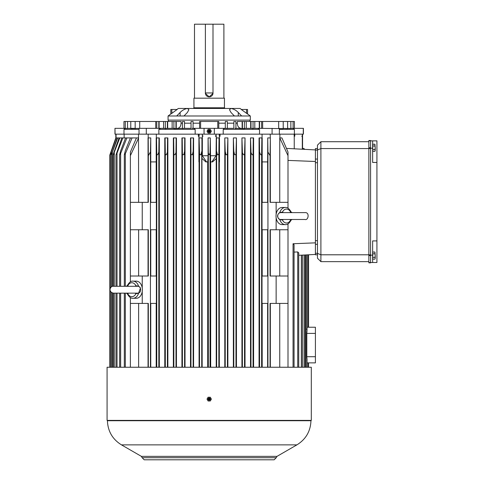 <?xml version="1.0" encoding="UTF-8"?>
<svg xmlns="http://www.w3.org/2000/svg" width="484" height="484" viewBox="0 0 484 484"><rect width="100%" height="100%" fill="white"/><g stroke="black" fill="none" stroke-linecap="round" stroke-linejoin="round"><path stroke-width="0.73" d="M110.636 153.579L110.636 152.738C109.723 155.346 109.723 155.346 110.636 152.738L115.827 137.922L109.82 155.055L109.82 367.241M317.468 254.796L315.411 254.796L315.411 148.57L317.468 148.57M370.581 140.862L376.921 140.862L376.921 240.917L372.638 240.917L372.638 255.153L370.581 255.153M376.921 162.449L372.638 162.449L372.638 148.219L370.581 148.219M370.581 147.771L370.581 140.517L368.869 140.517L368.869 262.848L370.581 262.848L370.581 147.771L368.869 147.771M283.412 219.476L282.438 219.978L279.819 219.639A8.567 6.056 90 0 0 285.312 224.612L282.069 224.612A8.567 6.056 -90 0 1 276.14 217.8A8.567 6.056 -90 0 1 276.14 214.291L276.14 202.342L270.06 202.342L270.06 155.654L267.942 152L267.737 137.922L267.628 161.91L262.189 161.91L262.189 202.342M107.079 420.396L311.303 420.396L311.303 367.241L107.079 367.241L107.079 420.396M211.145 399.5L211.145 398.719M207.237 398.719L207.237 399.5M207.884 400.619L208.102 400.994L210.28 400.994L211.369 399.112L210.28 397.225L208.102 397.225L207.013 399.112L208.102 400.994M205.379 24.2L205.379 92.958L213.002 92.958L213.002 24.2L194.489 24.2L194.489 98.179M307.056 327.238L315.411 327.238L315.411 362.873L308.562 362.873L308.562 367.241M208.489 96.788A3.83 3.83 0 0 0 213.002 93.418L209.191 96.854L205.379 93.418L205.379 92.958M208.144 96.709A3.83 3.83 0 0 1 205.779 94.761M205.518 94.108A3.83 3.83 0 0 1 205.379 93.418M193.769 108.452L193.769 107.781L224.612 107.781L224.612 108.452M213.002 93.418L213.002 92.958M247.566 114.036L241.25 109.481L247.566 109.481L247.566 114.036L247.566 109.481M213.002 24.2L223.892 24.2L223.892 98.179M193.927 107.781L193.927 98.179L224.455 98.179L224.455 107.781M209.191 120.105L168.075 120.105L168.075 115.991L250.307 115.991L250.307 120.105L209.191 120.105M183.981 108.452L240.034 108.452L241.431 109.481M238.267 115.991L238.267 112.494L241.673 115.991L238.267 112.494C236.198 110.328 233.772 108.985 231.001 108.452L234.401 108.452M176.95 109.481L178.348 108.452L187.381 108.452L188.887 109.711L187.381 112.494L183.981 115.991M171.844 109.481L171.844 113.347L170.816 114.036L170.816 109.481L177.132 109.481L171.487 113.595M287.998 208.217L287.998 152L281.93 137.922L279.885 137.922L279.885 134.153L279.353 134.153L279.353 128.327L279.353 134.153L259.521 134.153L259.521 129.355L257.736 128.327L283.219 128.623L283.219 121.478L294.417 121.478L294.417 128.327M195.167 134.153L195.167 129.355L193.903 128.327L204.054 128.327L204.054 134.153L148.189 134.153L148.322 155.654L150.439 152L150.754 137.922L150.754 161.91L156.193 161.91L156.193 137.922L156.52 137.922L156.756 153.737C157.197 157.004 159.218 152.043 158.831 150.627L159.006 137.922L159.321 137.922L159.321 367.241M148.189 134.153L146.295 134.153L146.295 128.327L160.646 128.327L158.861 129.355L195.167 129.355M138.63 202.342L138.497 134.153L146.295 134.153M209.191 131.515L208.955 131.103L209.427 131.103L209.191 131.515M210.498 129.736L210.28 129.355L208.102 129.355L207.89 129.724M302.312 134.153L294.393 134.153L294.393 129.355L293.129 128.327L303.42 128.327L303.42 134.153L302.312 134.153L302.355 136.21L301.732 136.21L302.312 135.865M279.885 134.153L294.393 134.153M156.326 137.922L156.326 134.153M216.644 151.468L217.467 154.88C218.574 154.705 219.04 153.845 218.865 152.303L219.04 137.922L216.487 137.922L216.644 367.241L216.644 151.819M148.043 202.342L148.043 137.922M158.861 134.153L158.861 129.355M139.029 134.153L139.029 128.327L130.777 128.581L130.777 121.478L181.095 121.478L181.095 123.19C180.877 126.312 179.667 128.024 177.459 128.327M166.163 128.375L173.895 128.327M174.313 128.46L174.724 128.387M184.489 128.327L191.029 128.327L184.519 128.327L184.519 121.478L182.462 121.478L182.462 128.526L184.168 128.333M191.029 128.478L191.029 121.478L193.086 121.478L193.086 128.339L192.045 128.381M159.557 128.544L160.065 128.387M199.596 128.327L199.596 121.478L218.786 121.478L218.786 128.327M290.86 128.327L293.104 128.478L293.104 121.478M287.605 128.363L290.86 128.526L290.86 121.478M287.605 121.478L287.605 128.581L283.219 128.327M251.359 128.327L244.487 128.327M182.462 128.327L173.895 128.581L173.895 121.478M166.768 128.327L165.334 128.623L165.334 121.478M160.646 128.327L165.334 128.327M193.086 128.327L193.903 128.327M244.311 128.526L244.487 121.478L283.219 121.478M234.909 128.375L235.92 128.526L235.92 121.478L233.863 121.478L233.863 128.327M227.353 128.478L227.353 121.478L225.296 121.478L225.296 128.339L227.353 128.478L225.592 128.345M240.923 128.327C238.715 128.03 237.505 126.318 237.287 123.19L237.287 121.478L244.487 121.478M244.487 128.581L235.92 128.327M242.43 128.327L242.43 121.478M251.613 128.327L253.053 128.623L253.053 121.478M128.163 128.327L130.777 128.327M227.353 128.327L233.893 128.327M223.215 129.355L223.215 134.153L214.327 134.153L214.327 128.327L225.296 128.327L224.479 128.327L223.215 129.355L259.521 129.355M253.053 128.327L257.736 128.327M211.151 131.618L211.369 131.243L210.28 129.355M211.369 131.243L210.492 132.761M210.28 133.124L208.102 133.124L207.89 132.761M207.231 130.862L207.231 131.618M208.102 129.355L207.013 131.243L208.102 133.124M209.191 130.384A0.859 0.859 0 0 0 208.447 131.672A0.859 0.859 0 0 0 209.935 131.672A0.859 0.859 0 0 0 209.191 130.384M304.624 149.35A1.712 1.712 0 0 0 303.075 148.376L302.567 148.376M208.949 398.985L209.427 398.967L209.191 399.385L208.949 398.985M209.191 398.253A0.859 0.859 0 0 0 208.447 399.536A0.859 0.859 0 0 0 209.935 399.536A0.859 0.859 0 0 0 209.191 398.253M231.001 108.452L229.495 109.711L231.001 112.494L234.401 115.991M180.115 115.991L180.115 112.494L176.708 115.991L180.115 112.494C182.184 110.328 184.61 108.985 187.381 108.452M170.816 114.036L170.816 109.481M115.101 134.153L114.962 128.327L114.962 134.153L123.989 134.153L123.989 129.355L139.029 129.355M202.161 367.241L201.931 137.922L201.737 367.241L201.737 151.819M207.703 367.241L207.703 161.91M210.044 367.241L210.044 152.738C209.475 155.346 208.9 155.346 208.332 152.738L208.078 137.922L208.078 155.739L202.336 155.739L206.511 161.91L205.845 161.91L202.161 158.607M124.146 137.922L124.146 134.153M294.06 367.241L294.06 244.698L293.05 243.736L315.411 242.847M287.998 229.755L270.06 229.755L270.06 276.013L287.998 276.013L287.998 223.88M276.14 229.755L276.14 217.8M276.14 214.291A8.567 6.056 -90 0 1 282.069 207.479L285.312 207.479A8.567 6.056 90 0 0 279.819 212.452L282.438 212.113L283.412 212.621M287.998 202.342L276.14 202.342M287.998 367.241L287.998 276.013M267.942 367.241L267.942 152M276.14 276.013L276.14 303.426L270.06 303.426L270.06 367.241M270.338 367.241L270.338 303.426M279.752 367.241L279.752 303.426M270.338 276.013L270.338 229.755M270.338 202.342L270.338 137.922L270.06 155.654M279.752 276.013L279.752 229.755M287.998 155.654L279.752 137.922L279.752 202.342M262.189 367.241L262.189 303.426M267.622 367.241L267.622 303.426M262.189 161.91L262.189 137.922L261.862 137.922L261.626 153.737C261.185 157.004 259.17 152.043 259.551 150.627L259.376 137.922L259.061 137.922L259.061 367.241M267.622 202.342L267.622 161.91M267.622 276.013L267.622 229.755M262.189 276.013L262.189 229.755M267.942 276.013L262.013 276.013L262.013 303.426L267.942 303.426M267.942 229.755L262.013 229.755L262.013 202.342L267.942 202.342M287.998 160.404L315.411 161.499M270.338 137.922L270.193 134.153M262.056 137.922L262.056 134.153M294.163 134.153L294.163 136.21L294.78 136.21L294.78 134.153M302.312 149.229L302.312 136.21M294.236 148.806L294.236 136.21M297.727 367.241L297.727 251.946L298.743 252.92L297.727 251.946L294.06 252.091M306.916 332.078L306.989 331.461M307.056 254.862L307.044 330.263M306.439 329.18L305.991 329.066M306.953 360.284L307.037 359.884M306.838 357.259L307.05 359.267M307.05 359.255L306.995 358.668M306.91 358.015L306.844 357.392M315.411 356.708L306.814 356.708L306.814 333.403L315.411 333.403M307.056 330.578L306.814 333.403M250.512 367.241L250.512 137.922L250.972 150.851C250.488 152.484 252.823 157.094 253.071 153.464L253.283 137.922L253.598 137.922L253.598 367.241M164.784 367.241L164.784 137.922L167.869 137.922L167.869 367.241M173.363 367.241L173.363 137.922L176.448 137.922L176.448 367.241M181.936 367.241L181.936 137.922L185.021 137.922L185.021 367.241M190.502 367.241L190.502 137.922L193.588 137.922L193.588 367.241M199.075 367.241L199.075 161.91M201.737 151.468L200.914 154.88C199.807 154.698 199.341 153.839 199.517 152.303L199.093 137.922L198.912 161.91L198.912 136.21M241.939 367.241L241.939 137.922L242.381 151.032C241.819 152.968 244.468 157.046 244.529 153.168L245.025 137.922L245.025 367.241M233.367 367.241L233.367 137.922L233.802 151.244L234.54 154.535C235.599 155.092 236.083 154.535 235.98 152.871L236.452 137.922L236.452 367.241M224.794 367.241L224.794 137.922L225.223 151.486L226.034 154.759C227.117 154.868 227.577 154.142 227.426 152.581L227.879 137.922L227.879 367.241M198.325 134.153L198.325 136.21L199.142 136.21L199.142 134.153M216.451 155.739L216.221 158.607L212.536 161.91L211.871 161.91L216.046 155.739L216.451 155.739L216.487 137.922M216.221 367.241L216.221 158.607M219.306 367.241L219.306 161.91M219.47 136.21L219.47 161.91L219.04 137.922M208.078 155.739L207.781 161.91L206.511 161.91M210.679 367.241L210.679 161.91M211.871 161.91L210.601 161.91L210.298 137.922L210.044 152.738M216.046 136.21L215.41 136.21L215.41 135.865L216.287 135.865L216.046 155.739L210.298 155.739M216.046 134.153L216.046 135.865M202.336 134.153L202.336 135.865L202.971 135.865L202.971 136.21L202.336 136.21L202.336 155.739L201.931 155.739M208.078 137.922L210.298 137.922M219.24 134.153L219.24 136.21L220.057 136.21L220.057 134.153M202.336 136.21L202.336 135.865M193.322 137.922L193.158 151.486L192.348 154.759C191.265 154.868 190.805 154.142 190.956 152.581L190.775 137.922M184.749 137.922L184.579 151.244L183.841 154.535C182.783 155.092 182.305 154.535 182.401 152.871L182.214 137.922M176.164 137.922L176.001 151.032C176.563 152.968 173.913 157.046 173.853 153.168L173.653 137.922M167.579 137.922L167.41 150.851C167.894 152.484 165.558 157.094 165.31 153.464L165.098 137.922M130.384 367.241L130.384 303.426L148.322 303.426L148.322 367.241M138.63 367.241L138.63 303.426M130.384 281.888L130.384 155.654L138.63 137.922M138.63 276.013L138.63 229.755M130.384 297.545L130.384 303.426M126.887 137.922L120.655 153.464L119.645 154.759L120.655 150.851L125.604 137.922L130.45 137.922L125.332 150.627L124.328 154.62L125.332 153.737L132.09 137.922L136.452 137.922L130.384 152L130.384 155.654M150.76 367.241L150.76 303.426M156.193 367.241L156.193 303.426M150.439 367.241L150.439 303.426L156.368 303.426L156.368 276.013L150.439 276.013L150.439 152M150.76 276.013L150.76 229.755M156.193 276.013L156.193 229.755M156.193 202.342L156.193 161.91M150.76 202.342L150.76 161.91M148.043 367.241L148.043 303.426M150.439 276.013L150.439 303.426M148.322 155.654L148.322 202.342L130.384 202.342M130.384 276.013L148.322 276.013L148.322 229.755L142.242 229.755L142.242 202.342M142.242 276.013L142.242 287.962A8.567 6.056 90 0 1 142.242 291.471L142.242 303.426M148.043 276.013L148.043 229.755M150.439 229.755L156.368 229.755L156.368 202.342L150.439 202.342M122.845 137.922L117.025 153.168L115.991 154.868L121.853 137.922L125.604 137.922M114.297 286.292L114.297 152.871C112.869 156.858 113.31 153.507 114.297 151.244L119.076 137.922L119.802 137.922L113.244 154.947L113.244 286.298M119.802 137.922L121.853 137.922M112.391 286.449L112.391 152.581L111.368 154.759L117.176 137.922L117.654 137.922L111.326 155.007L111.326 287M117.654 137.922L119.076 137.922M111.26 287.054L111.26 152.303L110.231 154.886L116.106 137.922L110.189 155.061L110.189 288.555M116.341 137.922L117.176 137.922M115.827 138.72L115.821 134.153M116.069 138.019L116.069 134.153M134.969 286.292L135.944 285.784L138.563 286.123A8.567 6.056 -90 0 0 133.07 281.15L136.313 281.15A8.567 6.056 90 0 1 142.242 287.962M142.242 291.471A8.567 6.056 90 0 1 136.313 298.283L133.07 298.283A8.567 6.056 -90 0 0 138.563 293.31L135.944 293.649L134.969 293.147M286.461 148.4L315.411 149.913M298.743 255.298L315.411 254.427M279.71 219.228A1.028 0.526 116.8 0 1 279.819 219.639C276.8 217.249 276.8 214.854 279.819 212.452A1.028 0.526 63.2 0 1 279.71 212.863M281.016 212.621L280.98 212.621C276.364 212.488 276.884 220.111 280.98 219.476L281.016 219.476M290.811 219.639L290.606 219.978L289.783 219.476M289.783 212.621L290.606 212.113L290.811 212.452L290.606 212.113A6.988 4.943 90 0 0 282.438 212.113A1.028 0.635 113.2 0 0 282.426 212.621M282.426 219.476A1.028 0.635 66.8 0 0 282.438 219.978A6.988 4.943 90 0 0 290.606 219.978A1.028 0.744 116.8 0 1 290.854 219.476M290.854 212.621A1.028 0.744 63.2 0 1 290.606 212.113M138.672 286.534A1.028 0.526 116.8 0 1 138.563 286.123L140.487 287.962L138.563 293.31A1.028 0.526 63.2 0 1 138.672 292.899M137.365 293.147L137.402 293.147C142.078 293.57 141.316 285.554 137.402 286.292L137.365 286.292M128.599 293.147L127.776 293.649L127.57 293.31L127.776 293.649A1.028 0.744 63.2 0 0 127.528 293.147M127.57 286.123L127.776 285.784L128.599 286.292M127.776 293.649A6.988 4.943 -90 0 0 135.944 293.649A1.028 0.635 113.2 0 0 135.956 293.147M135.956 286.292A1.028 0.635 66.8 0 0 135.944 285.784A6.988 4.943 -90 0 0 127.776 285.784A1.028 0.744 116.8 0 1 127.528 286.292M372.638 140.862L372.638 148.219M372.638 255.153L372.638 262.51L370.581 262.51M376.921 240.917L376.921 262.51L372.638 262.51M374.931 259.152L375.209 258.262L374.931 259.152L372.765 259.152L372.765 252.031L374.931 252.031L375.209 255.594L374.931 253.81L372.765 253.81M374.931 151.335L375.209 150.445L374.931 151.335L372.765 151.335L372.765 144.214L374.931 144.214L375.209 147.771L374.931 145.993L372.765 145.993M374.931 257.373L375.209 255.594L375.209 258.262L374.931 257.373L372.765 257.373M374.931 253.81L374.931 252.031M374.931 149.556L375.209 147.771L375.209 150.445L374.931 149.556L372.765 149.556M374.931 145.993L374.931 144.214M317.468 253.374L320.898 254.796L320.898 261.644L317.468 258.22L317.468 145.146L320.898 141.721L320.898 148.57L317.468 149.992M368.869 148.57L320.898 148.57L320.898 254.796L368.869 254.796M368.869 141.721L320.898 141.721M368.869 261.644L320.898 261.644M250.996 128.327L250.996 121.478M278.669 128.327L278.669 121.478M261.614 128.327L261.614 121.478M259.563 128.327L259.563 121.478M259.261 121.478L259.261 128.327L254.808 128.327L254.808 121.478M123.989 134.153L138.497 134.153M115.101 128.327L125.253 128.327L123.989 129.355M223.215 134.153L259.521 134.153M139.029 128.363L146.295 128.327M272.087 134.153L272.087 128.327M303.28 134.153L303.28 128.327M204.054 128.327L214.327 128.327M191.029 128.327L184.519 128.327M130.777 121.478L125.277 121.478L125.277 128.478L127.522 128.327M125.253 128.327L123.965 128.327L123.965 121.478L125.277 121.478M131.515 128.327L135.169 128.327M163.574 121.478L163.574 128.327L159.121 128.327L159.121 121.478M127.522 128.526L127.522 121.478M217.758 128.327L217.758 121.478M200.624 128.327L200.624 121.478M135.169 128.623L135.169 121.478M158.819 128.327L158.819 121.478M156.768 128.327L156.768 121.478M139.713 128.327L139.713 121.478M175.952 128.327L175.952 121.478M167.385 128.327L167.385 121.478M204.054 134.153L214.327 134.153M227.607 137.922L225.06 137.922M253.283 137.922L250.803 137.922M236.168 137.922L233.639 137.922M244.729 137.922L242.218 137.922M261.862 137.922L259.376 137.922M270.193 137.922L267.737 137.922M199.341 137.922L201.895 137.922M130.45 137.922L132.09 137.922M156.52 137.922L159.006 137.922M136.452 137.922L138.497 137.922M148.189 137.922L150.651 137.922M308.562 254.784L308.562 327.238L315.411 327.238M307.056 362.873L315.411 362.873M276.14 303.426L287.998 303.426M142.242 229.755L130.384 229.755M141.382 456.364L276.999 456.364L276.225 457.719L142.157 457.719L141.382 456.364L121.472 444.869L296.91 444.869C305.858 439.309 310.54 431.262 310.958 420.735L310.958 420.396M121.472 444.869C112.524 439.309 107.841 431.262 107.424 420.735L310.958 420.735M246.537 113.347L246.537 109.481M184.519 123.19L191.029 123.19M176.255 128.327L176.255 121.478M279.353 129.355L294.393 129.355M242.127 128.327L242.127 121.478M235.92 123.19L237.287 123.19M181.095 123.19L182.462 123.19M193.086 123.19L199.596 123.19M218.786 123.19L225.296 123.19M227.353 123.19L233.863 123.19M209.191 130.25A0.992 0.992 0 0 0 208.332 131.739A0.992 0.992 0 0 0 210.05 131.739A0.992 0.992 0 0 0 209.191 130.25C205.682 132.035 212.512 132.804 209.191 130.244M209.191 130.129A1.113 1.113 0 0 0 208.12 131.527A1.113 1.113 0 0 0 209.747 132.205A1.113 1.113 0 0 0 209.191 130.129M209.191 398.12A0.992 0.992 0 0 0 208.332 399.602A0.992 0.992 0 0 0 210.05 399.602A0.992 0.992 0 0 0 209.191 398.12C205.869 400.407 212.567 400.105 209.191 398.114M209.191 397.999A1.113 1.113 0 0 0 208.634 400.068A1.113 1.113 0 0 0 210.262 399.397A1.113 1.113 0 0 0 209.191 397.999M293.05 367.241L293.05 243.736M259.551 367.241L259.551 150.627M261.626 367.241L261.626 153.737M307.122 367.241L307.122 362.873M307.122 327.238L307.122 254.862M305.991 367.241L305.991 254.917M304.085 367.241L304.085 255.02M301.357 367.241L301.357 255.159M253.071 367.241L253.071 153.464M250.972 367.241L250.972 150.851M244.529 367.241L244.529 153.168M242.381 367.241L242.381 151.032M235.98 367.241L235.98 152.871M233.802 367.241L233.802 151.244M227.426 367.241L227.426 152.581M225.223 367.241L225.223 151.486M199.517 367.241L199.517 152.303M218.865 367.241L218.865 152.303M208.332 367.241L208.332 152.738M193.158 367.241L193.158 151.486M190.956 367.241L190.956 152.581M184.579 367.241L184.579 151.244M182.401 367.241L182.401 152.871M176.001 367.241L176.001 151.032M173.853 367.241L173.853 153.168M167.41 367.241L167.41 150.851M165.31 367.241L165.31 153.464M125.332 367.241L125.332 293.147M125.332 286.292L125.332 153.737M156.756 367.241L156.756 153.737M158.831 367.241L158.831 150.627M120.655 367.241L120.655 293.147M120.655 286.292L120.655 153.464M117.025 367.241L117.025 293.147M117.025 286.292L117.025 153.168M114.297 367.241L114.297 293.147M112.391 367.241L112.391 292.989M111.26 367.241L111.26 292.384M368.869 140.82L370.581 140.82M368.869 148.503L370.581 148.503M368.869 254.862L370.581 254.862M368.869 255.594L370.581 255.594M368.869 262.546L370.581 262.546M317.468 253.289L315.411 253.289M317.468 244.305L315.411 244.305M317.468 240.675L315.411 240.675M317.468 162.697L315.411 162.697M317.468 159.061L315.411 159.061M317.468 150.076L315.411 150.076M262.643 128.327L262.643 121.478M250.694 128.327L250.694 121.478M246.241 128.327L246.241 121.478M155.739 128.327L155.739 121.478M167.688 128.327L167.688 121.478M172.141 128.327L172.141 121.478M107.424 420.735L107.424 420.396M168.414 120.105L168.414 121.478M249.968 120.105L249.968 121.478M247.566 113.982L250.307 115.991M170.816 113.982L168.075 115.991M302.567 134.153L302.567 149.241M307.056 367.241L307.056 359.558M308.193 362.873L308.193 367.241M308.193 254.802L308.193 327.238M305.138 254.965L305.138 367.241M302.397 255.104L302.397 367.241M298.743 252.92L298.743 367.241M124.328 154.62L124.328 286.292M124.328 293.147L124.328 367.241M119.645 154.759L119.645 286.292M119.645 293.147L119.645 367.241M115.991 154.868L115.991 286.292M115.991 293.147L115.991 367.241M113.244 293.141L113.244 367.241M111.326 292.433L111.326 367.241M110.189 290.878L110.189 367.241M276.999 456.364L296.91 444.869M276.225 457.719L274.168 459.8L144.214 459.8L142.157 457.719M304.962 219.476L304.968 219.476C308.302 220.789 309.948 212.113 304.968 212.621L280.98 212.621M280.98 219.476L304.968 219.476M285.312 207.479C287.351 207.206 289.281 208.707 291.102 211.98L292.052 212.621M285.312 224.612C287.351 224.891 289.281 223.39 291.102 220.111L292.052 219.476M137.402 286.292L113.413 286.292C110.715 285.385 107.418 291.689 113.413 293.147L137.402 293.147M133.07 281.15C131.031 280.877 129.101 282.378 127.28 285.651L126.33 286.292M126.33 293.147L127.28 293.782C129.131 297.079 131.061 298.58 133.07 298.283"/></g></svg>
